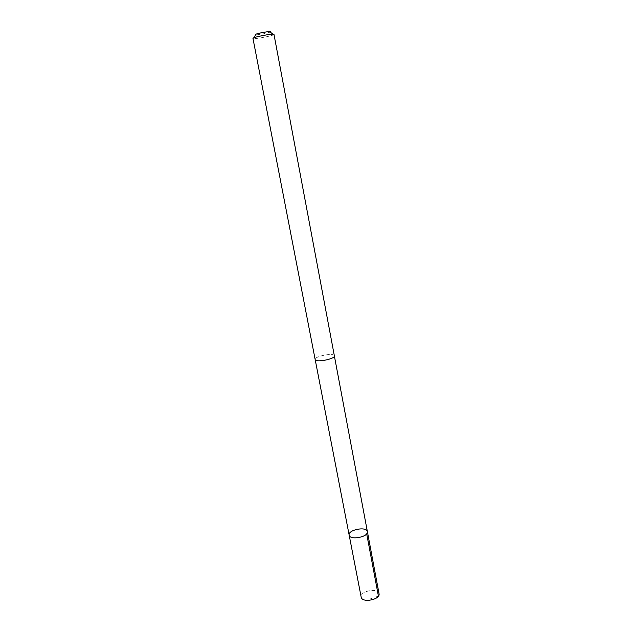 <?xml version="1.0" encoding="UTF-8"?>
<svg xmlns="http://www.w3.org/2000/svg" width="632" height="632" viewBox="0 0 632 632"><rect width="100%" height="100%" fill="white"/><g stroke="black" fill="none" stroke-linecap="round" stroke-linejoin="round"><path stroke-width="0.47" stroke-dasharray="3.16 2.37" d="M379.042 593.677L378.995 593.464C377.762 587.507 359.6 591.189 361.164 597.09M334.32 355.721C333.601 352.53 314.112 356.369 315.163 359.497L315.171 359.553C315.558 362.839 335.481 358.976 334.352 355.84L334.32 355.721M349.164 535.114C347.726 529.893 366.236 526.164 367.342 531.449M334.36 355.832C334.162 352.466 314.096 356.29 315.147 359.497M273.98 34.389L273.68 34.705C271.649 36.056 255.739 39.089 253.353 38.576L252.958 38.402M270.133 31.995C268.726 32.983 257.327 35.155 255.652 34.76L255.375 34.602M378.41 596.11L370.723 598.646M253.811 37.825L253.353 38.576M272.977 34.168L273.68 34.705"/><path stroke-width="0.95" d="M367.342 531.449L367.382 531.638C368.883 536.939 349.725 540.597 349.164 535.114C347.726 529.893 366.236 526.164 367.342 531.449L367.382 531.638C368.883 536.939 349.725 540.597 349.164 535.114L361.188 597.193C362.128 603.252 380.654 599.602 379.042 593.677L334.375 355.966M315.163 359.561C315.55 362.847 335.489 358.976 334.36 355.832L273.98 34.389C274.32 33.054 252.452 37.201 252.958 38.378L315.163 359.561M255.375 34.602C255.178 33.575 272.945 30.439 270.133 31.995L272.977 34.168M366.686 533.819L378.41 596.11M315.186 359.624L349.164 535.114M255.652 34.76L253.811 37.825"/></g></svg>
